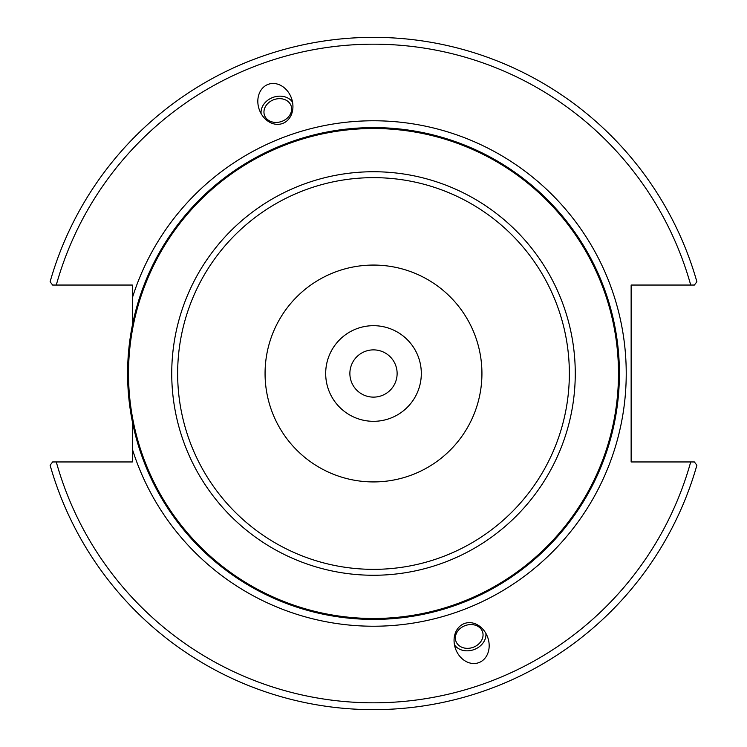 <?xml version="1.0" encoding="UTF-8"?>
<svg xmlns="http://www.w3.org/2000/svg" width="747" height="747" viewBox="0 0 747 747"><rect width="100%" height="100%" fill="white"/><g stroke="black" fill="none" stroke-linecap="round" stroke-linejoin="round"><path stroke-width="1.12" d="M397.124 373.5A23.624 23.624 0 0 1 361.688 393.958A23.624 23.624 0 0 1 361.688 353.042A23.624 23.624 0 0 1 397.124 373.5M421.317 373.5A47.817 47.817 0 0 1 349.596 414.912A47.817 47.817 0 0 1 349.596 332.088A47.817 47.817 0 0 1 421.317 373.5M132.34 421.551L132.34 461.954L52.617 461.954L50.114 465.25A336.15 336.15 0 0 0 696.886 465.25L694.383 461.954L631.14 461.954L631.14 285.046L694.383 285.046L696.886 281.75A336.15 336.15 0 0 0 50.114 281.75L52.617 285.046L132.34 285.046L132.34 325.449M619.403 373.5A245.903 245.903 0 0 0 373.5 127.597A245.903 245.903 0 0 0 127.597 373.5A245.903 245.903 0 0 0 373.5 619.403A245.903 245.903 0 0 0 619.403 373.5M373.5 265.064A108.436 108.436 0 0 0 279.593 427.714A108.436 108.436 0 0 0 467.407 427.714A108.436 108.436 0 0 0 373.5 265.064M464.494 623.493A20.851 17.078 70 0 1 487.67 637.247A20.851 17.078 70 0 1 478.752 662.673A20.851 17.078 70 0 1 455.577 648.928A20.851 17.078 70 0 1 464.494 623.493M282.506 123.507A20.851 17.078 -110 0 1 259.33 109.753A20.851 17.078 -110 0 1 268.248 84.327A20.851 17.078 -110 0 1 291.423 98.072A20.851 17.078 -110 0 1 282.506 123.507M264.065 110.547A14.118 11.569 -20 0 0 264.522 115.374A14.118 11.569 -20 0 0 281.75 121.416A14.118 11.569 -20 0 0 291.059 105.719A14.118 11.569 -20 0 0 276.679 98.912A14.118 11.569 -20 0 0 264.065 110.547M261.105 113.6A17.078 13.988 160 0 1 273.01 97.399A17.078 13.988 160 0 1 292.535 102.162M482.936 636.453A14.118 11.569 -20 0 1 470.321 648.088A14.118 11.569 -20 0 1 455.941 641.281A14.118 11.569 -20 0 1 465.25 625.584A14.118 11.569 -20 0 1 482.478 631.626A14.118 11.569 -20 0 1 482.936 636.453M485.895 633.4A17.078 13.988 -20 0 1 473.99 649.601A17.078 13.988 -20 0 1 454.465 644.838M694.383 461.954L690.714 461.954A329.315 329.315 0 0 1 56.286 461.954M52.617 285.046L56.286 285.046A329.315 329.315 0 0 1 690.714 285.046M132.34 449.096A252.729 252.729 0 0 0 521.341 578.477A252.729 252.729 0 0 0 521.341 168.523A252.729 252.729 0 0 0 132.34 297.904M618.488 373.5A244.988 244.988 0 0 1 373.5 618.488A244.988 244.988 0 0 1 128.512 373.5A244.988 244.988 0 0 1 373.5 128.512A244.988 244.988 0 0 1 618.488 373.5M373.5 171.735A201.765 201.765 0 0 0 171.735 373.5A201.765 201.765 0 0 0 373.5 575.265A201.765 201.765 0 0 0 575.265 373.5A201.765 201.765 0 0 0 373.5 171.735M569.354 373.5A195.854 195.854 0 0 1 275.578 543.116A195.854 195.854 0 0 1 275.578 203.884A195.854 195.854 0 0 1 569.354 373.5"/></g></svg>

